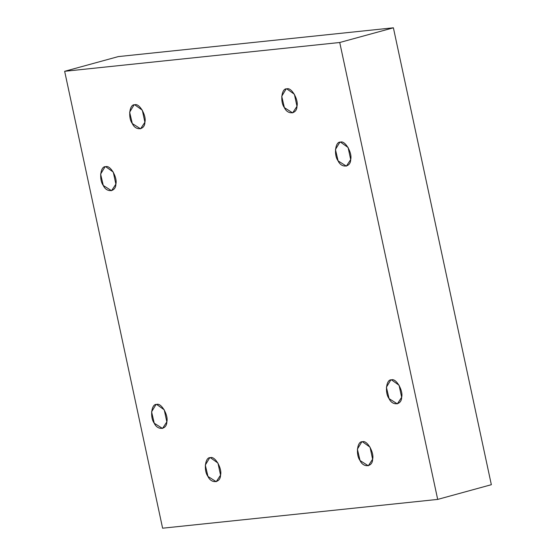 <?xml version="1.0" encoding="UTF-8"?>
<svg xmlns="http://www.w3.org/2000/svg" width="556" height="556" viewBox="0 0 556 556"><rect width="100%" height="100%" fill="white"/><g stroke="black" fill="none" stroke-linecap="round" stroke-linejoin="round"><path stroke-width="0.83" d="M105.689 166.703L105.008 166.828L100.615 174.084L103.277 185.468L111.554 190.715L115.87 184.154L113.278 172.075L105.689 166.703C110.234 164.743 117.705 177.566 115.87 184.154C115.85 192.029 106.599 192.995 103.277 185.468C98.759 179.546 100.532 165.757 105.689 166.703M134.719 104.792L134.038 104.924L129.645 112.173L132.307 123.557L140.585 128.811L144.901 122.244L142.308 110.171L134.719 104.792C139.257 102.832 146.735 115.655 144.901 122.244C144.88 130.118 135.629 131.091 132.307 123.557C127.79 117.643 129.562 103.854 134.719 104.792M286.799 88.87L286.111 89.002L281.725 96.251L284.387 107.642L292.658 112.889L296.974 106.321L294.388 94.249L286.799 88.87C291.337 86.917 298.815 99.739 296.974 106.321C296.953 114.202 287.702 115.168 284.387 107.642C279.863 101.72 281.635 87.931 286.799 88.87M340.515 142.121L339.827 142.246L335.442 149.501L338.104 160.886L346.374 166.133L350.69 159.565L348.105 147.493L340.515 142.121C345.054 140.161 352.532 152.983 350.69 159.565C350.669 167.446 341.419 168.412 338.104 160.886C333.579 154.964 335.351 141.175 340.515 142.121M391.48 379.859L390.792 379.984L386.406 387.233L389.068 398.624L397.338 403.871L401.654 397.304L399.069 385.232L391.48 379.859C396.018 377.899 403.496 390.722 401.654 397.304C401.64 405.185 392.39 406.151 389.068 398.624C384.543 392.703 386.316 378.914 391.48 379.859M362.449 441.763L361.768 441.895L357.376 449.144L360.038 460.535L368.308 465.782L372.624 459.214L370.039 447.142L362.449 441.763C366.988 439.81 374.466 452.626 372.624 459.214C372.61 467.089 363.36 468.062 360.038 460.535C355.513 454.613 357.286 440.825 362.449 441.763M210.376 457.685L209.688 457.81L205.303 465.066L207.965 476.45L216.235 481.698L220.551 475.137L217.966 463.065L210.376 457.685C214.915 455.725 222.393 468.548 220.551 475.137C220.53 483.011 211.28 483.977 207.965 476.45C203.44 470.529 205.213 456.74 210.376 457.685M156.66 404.441L155.972 404.566L151.586 411.815L154.241 423.206L162.519 428.454L166.835 421.886L164.242 409.814L156.66 404.441C161.198 402.481 168.676 415.304 166.835 421.886C166.814 429.767 157.563 430.733 154.241 423.206C149.724 417.285 151.496 403.496 156.66 404.441M491.344 484.7L437.69 499.406L162.609 528.2L437.69 499.406L491.344 484.7L393.391 27.8L118.31 56.594L64.656 71.3L339.737 42.499L393.391 27.8L339.737 42.499L437.69 499.406L339.737 42.499L64.656 71.3L162.609 528.2L64.656 71.3L118.31 56.594L393.391 27.8L491.344 484.7"/></g></svg>

